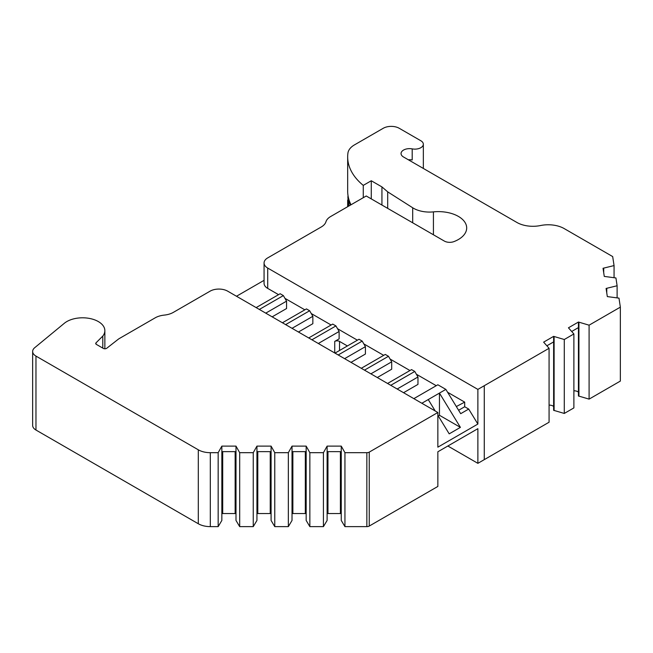 <?xml version="1.0" encoding="UTF-8"?>
<svg xmlns="http://www.w3.org/2000/svg" width="653" height="653" viewBox="0 0 653 653"><rect width="100%" height="100%" fill="white"/><g stroke="black" fill="none" stroke-linecap="round" stroke-linejoin="round"><path stroke-width="0.98" d="M571.759 331.446L578.444 327.586L578.444 395.979L589.096 399.122L620.35 381.083L620.35 307.139L618.987 298.135L607.323 296.593L606.09 288.455L617.109 285.761L615.926 277.958L604.27 276.407L603.037 268.277L614.057 265.583L612.685 256.58L564.208 228.591A22.643 13.068 0 0 0 540.562 225.53A22.643 13.068 180 0 1 516.915 222.469L403.538 157.006A8.489 4.906 180 0 1 401.048 153.545A8.489 4.906 180 0 1 412.198 148.884A8.489 4.906 0 0 0 423.34 144.231A8.489 4.906 0 0 0 420.85 140.762L399.244 128.29A11.321 6.538 0 0 0 383.229 128.29L354.489 144.876A22.643 13.068 180 0 0 347.927 153.104A85.584 49.416 180 0 0 347.674 156.949A85.584 49.416 180 0 0 363.264 185.387L371.279 180.759L381.94 186.913L387.694 191.851L412.696 207.776A22.643 13.068 180 0 0 413.463 208.242A22.643 13.068 180 0 0 433.429 211.874A28.299 16.341 0 0 1 466.683 227.954A28.299 16.341 0 0 1 453.908 241.618A7.648 4.416 180 0 1 444.301 241.047L366.235 195.982L330.679 216.51A16.978 9.803 0 0 0 325.961 221.751A16.978 9.803 180 0 1 321.243 226.991L267.714 257.894A12.456 7.191 0 0 0 264.065 262.979A12.456 7.191 0 0 0 267.714 268.065L477.874 389.4L549.075 348.286L549.075 422.23L484.273 459.639L484.273 385.703M573.889 390.772A5.657 3.265 180 0 1 577.889 391.735A5.657 3.265 180 0 1 578.444 392.102M546.945 345.764L553.63 341.911L553.63 410.304L564.29 413.447L573.889 407.905L573.889 333.961L564.29 339.503L553.63 336.36L543.631 342.139L549.075 348.286M549.075 405.097A5.657 3.265 180 0 1 553.075 406.052A5.657 3.265 180 0 1 553.63 406.427M98.334 321.57A22.275 12.864 0 0 0 64.329 323.284L34.699 347.714A11.321 6.538 0 0 0 32.65 351.469A11.321 6.538 0 0 0 35.964 356.089L198.308 449.811A16.978 9.803 0 0 0 210.315 452.684L218.167 452.684L221.849 446.113L235.994 446.113L239.684 452.684L253.25 452.684L256.939 446.113L271.085 446.113L274.766 452.684L288.34 452.684L292.022 446.113L306.167 446.113L309.857 452.684L323.423 452.684L327.112 446.113L341.258 446.113L344.939 452.684L366.847 452.684A3.396 1.959 0 0 0 369.247 452.113L437.853 412.5L227.693 291.173A12.456 7.191 0 0 0 210.078 291.173L173.339 312.379A16.978 9.803 180 0 1 164.262 315.105A16.978 9.803 0 0 0 155.185 317.831L119.385 338.499A11.321 6.538 0 0 0 118.283 339.234L106.733 348.261A2.261 1.306 180 0 1 103.313 348.408L96.391 344.409A2.261 1.306 180 0 1 95.73 343.486A2.261 1.306 180 0 1 96.032 342.833L102.782 336.083A22.275 12.864 0 0 0 104.855 330.663A22.275 12.864 0 0 0 98.334 321.57M341.258 446.113L341.258 520.057M438.269 415.961L439.453 415.275L439.453 393.098L445.852 389.4L456.333 406.541L464.699 402.126L464.699 406.746L468.699 409.056L477.874 424.058L437.853 447.166L437.853 412.5M464.699 402.126L447.599 392.257M436.245 385.703L416.369 374.226M409.97 370.529L390.086 359.052M383.686 355.354L363.811 343.878M357.403 340.18L337.528 328.704M331.12 325.006L311.244 313.53M304.845 309.832L284.969 298.356M278.562 294.658L267.714 288.397A12.456 7.191 180 0 1 264.065 283.312L264.065 262.979M477.874 424.058L477.874 389.4M468.699 409.056L460.7 413.684L456.333 406.541M447.852 446.007L477.874 463.336L477.874 428.678L437.853 451.786L437.853 486.444L369.247 526.057A3.396 1.959 0 0 1 366.847 526.628L344.939 526.628L341.258 520.449L341.258 446.505M311.914 339.797L335.928 325.929L339.127 331.479L339.127 338.874L334.728 341.413A3.396 1.959 180 0 1 339.527 341.413L347.396 345.959M339.127 331.479L318.313 343.494M338.197 354.971L362.211 341.103L359.003 339.258L334.989 353.118M350.996 204.781A85.584 49.416 180 0 1 347.674 191.141L347.674 156.949M620.35 307.139L589.096 325.178L578.444 322.035L568.445 327.814L573.889 333.961M477.874 463.336L484.273 459.639M348.163 196.447A33.956 19.606 0 0 0 347.886 196.92A85.584 49.416 180 0 1 347.927 196.545A22.643 13.068 180 0 1 348.057 195.843M564.29 339.503L564.29 413.447M387.694 191.851L387.694 208.372M341.258 513.593A5.657 3.265 0 0 0 340.409 513.56L327.961 513.56A5.657 3.265 0 0 0 327.112 513.593M306.167 513.593A5.657 3.265 0 0 0 305.318 513.56L292.87 513.56A5.657 3.265 0 0 0 292.022 513.593M271.085 513.593A5.657 3.265 0 0 0 270.236 513.56L257.788 513.56A5.657 3.265 0 0 0 256.939 513.593M235.994 513.593A5.657 3.265 0 0 0 235.145 513.56L222.697 513.56A5.657 3.265 0 0 0 221.849 513.593M221.849 520.057L221.849 451.656L235.994 451.656M458.61 410.264L464.699 406.746M445.852 389.4L437.853 384.772L413.839 398.64M32.65 351.469L32.65 425.405A11.321 6.538 0 0 0 35.964 430.033L198.308 523.755A16.978 9.803 0 0 0 210.315 526.628L218.167 526.628L221.849 520.449L221.849 446.505M306.167 446.505L306.167 520.449L309.857 526.628L323.423 526.628L327.112 520.449L327.112 446.505M271.085 446.505L271.085 520.449L274.766 526.628L288.34 526.628L292.022 520.449L292.022 446.505M235.994 446.505L235.994 520.449L239.684 526.628L253.25 526.628L256.939 520.449L256.939 446.505M363.264 197.696L363.264 185.387M371.279 198.887L371.279 180.759M264.065 280.333L236.5 296.25M102.782 336.083L102.782 348.098M218.167 452.684L218.167 526.628M221.849 446.113L221.849 451.656M239.684 452.684L239.684 526.628M253.25 452.684L253.25 526.628M256.939 446.113L256.939 451.656L271.085 451.656M274.766 452.684L274.766 526.628M288.34 452.684L288.34 526.628M309.857 452.684L309.857 526.628M323.423 452.684L323.423 526.628M344.939 452.684L344.939 526.628M589.096 325.178L589.096 399.122M348.4 206.275L347.886 196.92M421.838 403.26L439.453 393.098L460.406 427.372L449.199 433.845L437.853 415.275M390.755 385.319L414.769 371.451L417.969 376.993L417.969 384.388L403.562 392.706M414.769 371.451L411.57 369.606L387.556 383.466M417.969 376.993L397.163 389.008M364.472 370.145L388.486 356.277L391.694 361.827L391.694 369.214L377.279 377.532M388.486 356.277L385.286 354.432L361.272 368.292M391.694 361.827L370.88 373.843M362.211 341.103L365.411 346.653L365.411 354.04L351.004 362.366M365.411 346.653L344.596 358.668M335.928 325.929L332.728 324.084L308.714 337.944M285.63 324.623L309.644 310.755L312.844 316.305L312.844 323.7L298.437 332.018M309.644 310.755L306.445 308.91L282.431 322.77M312.844 316.305L292.038 328.32M259.347 309.449L283.361 295.589L286.569 301.131L286.569 308.526L272.162 316.844M283.361 295.589L280.161 293.736L256.147 307.604M286.569 301.131L265.755 313.146M435.233 410.99L428.246 399.563M439.453 415.275L460.406 427.372M606.768 292.936L606.768 288.422M617.109 297.866L617.109 285.761M603.715 272.758L603.715 268.244M614.057 277.688L614.057 265.583M292.022 451.656L306.167 451.656M327.112 451.656L341.258 451.656M408.345 159.781A8.489 4.906 180 0 1 412.198 159.977L412.198 148.884M554.111 336.638L554.111 410.582M553.63 336.36L553.63 341.911M578.925 322.313L578.925 396.257M578.444 322.035L578.444 327.586M381.94 205.042L381.94 186.913M348.22 196.724A11.321 6.538 0 0 0 348.065 197.81A11.321 6.538 0 0 0 348.139 198.561A92.946 53.66 0 0 0 348.531 200.267A56.599 32.674 0 0 0 350.432 205.107M348.065 197.81L348.065 201.508A11.321 6.538 0 0 0 348.139 202.259A92.946 53.66 0 0 0 348.531 203.965A56.599 32.674 0 0 0 349.118 205.866M412.696 222.804L412.696 207.776M267.714 268.065L267.714 288.397M334.728 352.963L334.728 341.413M327.961 451.656L327.961 513.56M340.409 451.656L340.409 513.56M292.87 451.656L292.87 513.56M305.318 451.656L305.318 513.56M257.788 451.656L257.788 513.56M270.236 451.656L270.236 513.56M222.697 451.656L222.697 513.56M235.145 451.656L235.145 513.56M96.032 342.833L96.032 344.139M35.964 356.089L35.964 430.033M198.308 449.811L198.308 523.755M210.315 452.684L210.315 526.628M366.847 452.684L366.847 526.628M369.247 452.113L369.247 526.057M348.4 203.458L347.918 203.622M339.527 350.498L339.527 341.413M433.429 234.77L433.429 211.874M348.531 203.965L348.531 200.267M348.139 202.259L348.139 198.561M423.34 144.231L423.34 168.441M104.855 330.663L104.855 348.792M347.674 206.699L347.674 200.038"/></g></svg>
